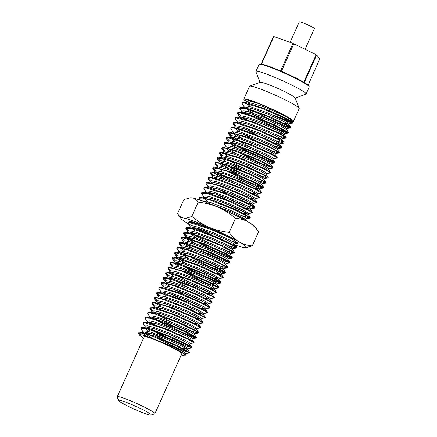 <?xml version="1.0" encoding="UTF-8"?>
<svg xmlns="http://www.w3.org/2000/svg" width="437" height="437" viewBox="0 0 437 437"><rect width="100%" height="100%" fill="white"/><g stroke="black" fill="none" stroke-linecap="round" stroke-linejoin="round"><path stroke-width="0.66" d="M191.646 221.706L191.641 221.991M197.994 223.602A27.963 2.518 24.2 0 1 231.872 238.941L237.744 242.961L237.957 243.496L237.657 243.699L235.385 243.431M201.14 224.776L202.784 225.705M194.662 222.499L196.399 223.613M231.927 241.186L237.952 243.327M189.582 222.187L189.816 221.537L191.231 221.625L197.972 223.591M177.52 213.737C179.268 216.206 181.218 217.61 183.365 217.937C185.463 218.38 188.281 217.845 191.821 216.331C197.841 221.302 203.637 224.951 209.203 227.278A35.774 3.223 -155.8 0 0 183.365 217.937A35.774 3.223 -155.8 0 0 181.147 218.702L177.52 213.737L183.895 199.545L190.548 197.781A35.774 3.223 24.2 0 1 192.356 197.939A35.774 3.223 24.2 0 1 218.194 207.28A35.774 3.223 24.2 0 1 248.407 222.067A35.774 3.223 24.2 0 1 255.006 226.748L258.633 231.714L252.258 245.905L245.605 247.67A35.774 3.223 -155.8 0 0 239.421 242.065C242.814 244.119 247.096 245.403 252.258 245.905M189.795 197.852L192.356 197.939C194.503 198.267 196.448 199.671 198.201 202.14C206.013 203.123 212.677 204.838 218.194 207.28C223.76 209.607 229.551 213.256 235.57 218.227L229.19 232.418C232.566 236.903 235.975 240.121 239.421 242.065A35.774 3.223 24.2 0 0 209.203 227.278C214.72 229.72 221.384 231.435 229.19 232.418M198.201 202.14L191.821 216.331M235.57 218.227C240.732 218.729 245.015 220.008 248.407 222.067C251.854 224.012 255.263 227.224 258.633 231.714M181.147 218.702A35.774 3.223 -155.8 0 0 187.746 223.383A35.774 3.223 -155.8 0 0 188.047 223.558M189.248 224.247A35.774 3.223 -155.8 0 0 192.072 225.803M195.809 227.775A35.774 3.223 -155.8 0 0 205.275 232.44M233.211 244.278A35.774 3.223 -155.8 0 0 243.802 247.511A35.774 3.223 -155.8 0 0 245.605 247.67M243.95 106.448L241.978 103.241L243.453 102.815L261.566 108.212L284.869 118.312L290.747 121.459L292.719 123.043L284.837 120.656M246.086 101.318A27.198 2.447 24.2 0 1 243.824 99.079L249.571 86.291A27.198 2.447 24.2 0 1 249.767 86.133A27.198 2.447 24.2 0 1 275.386 95.206A27.198 2.447 24.2 0 1 299.181 108.343A27.198 2.447 24.2 0 1 299.192 108.589L293.446 121.382A27.198 2.447 24.2 0 1 292.435 121.584M243.824 99.079A27.198 2.447 24.2 0 1 269.64 107.999A27.198 2.447 24.2 0 1 293.446 121.382M289.48 120.721L283.717 118.99L274.469 115.434L285.11 120.028L292.233 122.458M243.152 102.214L246.697 101.876L263.205 106.524L284.979 115.914L290.681 119.492L292.883 122.196L287.541 118.897L265.341 108.95L245.19 102.356L243.152 102.214L242.278 102.629M245.894 113.642L243.245 111.91M241.694 111.479L239.744 108.25L244.769 108.42L266.728 116.16L287.191 125.692L290.212 128.112L282.581 125.648M248.074 108.611L246.839 107.824M253.952 111.255L265.035 117.029L286.213 126.309L289.971 127.44M290.698 127.391L288.999 125.954L270.519 117.018L247.375 108.409L240.863 107.24L239.995 107.617L239.711 108.234M243.66 118.651L240.989 116.892M239.443 116.488L237.433 113.221L240.536 113.025L247.812 114.931L271.748 124.283L287.622 132.34L288.01 133.105L280.341 130.658M244.933 112.222L248.571 114.467M251.63 116.22L278.921 129.347L287.759 132.449M288.464 132.466L275.25 125.113L251.095 115.308L238.515 112.216L237.673 112.762M237.717 112.981L240.612 115.794M237.209 121.453L235.499 119.11L235.21 118.225L235.893 117.843L252.144 122.207L276.004 132.28L283.444 136.131L285.82 138.136L278.09 135.656M242.682 117.22L246.315 119.47M286.213 137.469L278.943 132.952L255.842 122.868L237.264 117.209L235.521 117.619M239.126 128.625L236.504 126.916M235.259 126.014L233.292 124.179L233.008 123.256L236.472 123.081L257.196 130.018L278.943 139.873L283.487 143.123L275.845 140.648M237.706 121.89L246.692 123.884L261.654 129.461L275.529 135.689L281.783 139.299L283.886 142.178L281.089 140.266L261.02 130.849L238.771 122.906L234.161 122.234L237.706 121.89L236.832 122.475M233.254 123.005L236.084 125.785M232.697 131.488L230.72 128.232L233.161 127.926L238.913 129.265L262.342 138.108L280.117 146.821L281.242 148.099L273.589 145.652M281.466 148.034L281.745 147.406L281.319 146.837L265.991 138.966L241.967 129.505L231.801 127.227L230.927 127.779M230.731 135.956L228.726 134.083L228.627 133.006L233.325 133.389L242.825 136.278L266.952 146.187L275.654 150.536L279.074 153.125L271.355 150.656M279.462 152.491L270.137 146.936L246.397 136.847L229.627 132.192L228.753 132.602M228.753 132.941L231.583 135.776M228.507 140.998L226.552 139.163L226.262 138.245L228.436 137.874L247.675 143.92L270.443 153.966L275.365 156.67L276.971 158.036L273.223 158.473M250.865 147.444L237.045 140.097M233.669 137.218L237.329 139.469M230.976 136.879L240.055 138.917L255.006 144.5L268.886 150.732L275.053 154.31L277.151 157.189L272.912 154.48L251.488 144.696L230.403 137.535L227.431 137.218L230.976 136.879L230.108 137.475M226.53 137.977L229.316 140.774M225.962 146.482L224.001 143.243L230.217 143.718L252.859 151.939L272.322 161.182L274.48 163.105L266.849 160.647M248.549 152.415L234.806 145.089M232.353 143.615L231.113 142.823M231.424 142.211L235.09 144.461M238.214 146.248L247.495 151.131L269.367 160.892L274.245 162.438M274.982 162.395L273.895 161.346L256.606 152.803L233.014 143.811L225.104 142.238L224.208 142.735M223.995 150.962L221.958 149.066L221.696 148.214L225.268 148.105L233.637 150.437L257.748 160.051L272.24 167.622L272.306 168.108L268.75 168.453M235.876 151.207L261.703 163.722L272.038 167.453M272.726 167.48L261.135 160.86L237.045 150.896L222.788 147.209L221.991 147.591L224.869 150.787M221.756 155.982L219.795 154.13L219.5 153.234L220.68 152.808L238.203 157.872L261.719 167.977L268.105 171.353L270.257 173.047L266.515 173.473M270.257 172.976L270.437 172.211L264.478 168.589L241.961 158.582L222.296 152.289L220.669 152.207L219.806 152.622M219.789 152.95L222.57 155.763M219.532 161.013L217.55 159.177L217.276 158.254L221.756 158.292L243.338 165.781L264.248 175.428L267.744 178.116L260.113 175.647M241.819 167.415L228.065 160.095M225.601 158.609L224.378 157.828M266.111 174.456L268.165 177.171L266.177 175.74L247.145 166.628L224.263 158.227L218.407 157.238L217.533 157.615M217.517 158.014L220.368 160.789M217.271 165.978L215.212 164.083L214.971 163.22L217.85 162.99L224.613 164.7L248.407 173.893L264.937 182.18L265.532 183.103L257.868 180.656M239.602 172.435L225.82 165.082M265.996 182.453L251.963 174.734L227.819 165.028L216.053 162.22L215.201 162.772M215.244 162.99L218.145 165.792M218.877 173.615L216.277 171.899M215.004 170.96L213.021 169.097L212.732 168.218L213.218 167.879L218.746 168.671L228.808 171.888L252.794 181.923L260.774 186.009L263.353 188.129L255.623 185.654M226.885 171.206L248.697 181.983L263.047 187.462M263.74 187.478L255.814 182.622L232.473 172.522L214.469 167.185L213.043 167.611L212.748 168.229M213.037 167.934L215.84 170.769M212.786 176.007L210.825 174.172L210.541 173.249L213.546 172.997L233.806 179.651L255.918 189.582L261.222 193.023L257.475 193.46M235.106 182.426L221.319 175.095M217.943 172.216L221.608 174.467M261.419 192.176L258.174 190.019L237.63 180.465L215.736 172.768L211.694 172.227L215.244 171.888L224.257 173.893L239.219 179.47L253.089 185.703L259.316 189.297L261.419 192.176M210.792 172.992L213.606 175.778M210.541 180.994L208.651 179.317L208.258 178.236L210.492 177.903L215.774 179.072L238.973 187.719L257.333 196.617L258.961 198.01L255.213 198.442M216.643 178.618L215.386 177.821M259.272 197.398L258.655 196.688L242.661 188.582L218.746 179.263L209.345 177.231L208.46 177.772M208.504 178.012L211.41 180.798M208.263 185.954L206.242 184.07L206.051 183.087L210.328 183.267L219.527 185.987L243.688 195.814L256.721 202.839L253.034 203.456M256.994 202.484L246.938 196.584L223.056 186.523L207.083 182.196L206.259 182.671M209.88 193.607L207.291 191.914M205.756 191.444L203.784 188.238L205.603 187.834L224.296 193.564L247.342 203.642L252.733 206.57L254.509 208.039L246.637 205.647M211.202 187.211L214.862 189.467M247.774 203.096L252.586 204.314L254.689 207.193L249.909 204.194L228.098 194.323L207.455 187.435L204.958 187.216L204.079 187.626M203.495 196.475L201.539 193.247L207.154 193.558L229.474 201.55L249.445 210.94L252.215 213.01L248.462 213.442M208.957 192.209L212.617 194.46M252.51 212.387L251.133 211.158L233.249 202.413L209.858 193.602L202.648 192.236L201.757 192.69M200.851 200.425L199.48 199.064L199.228 198.212L202.566 198.065L210.394 200.179L234.434 209.673L249.62 217.489L249.827 218.107L242.142 215.654M250.259 217.468L237.881 210.492L213.742 200.594L200.315 197.207L199.485 197.743M195.197 222.837L194.705 222.509M190.024 226.448L188.068 223.247L190.647 222.925L210.416 229.283L228.529 237.138M237.799 243.038L230.911 240.645M209.711 228.272L192.728 222.641L189.232 222.22L192.777 221.881M188.074 230.998L186.042 229.135L185.796 228.24L192.662 228.884L215.599 237.329L234.516 246.408L236.286 248.096L228.649 245.643M194.165 228.611L192.914 227.819M193.22 227.202L196.89 229.458M236.526 248.03L236.739 247.178L235.964 246.523L219.319 238.192L195.547 229.032L186.889 227.229L185.998 227.753M186.036 228.016L188.937 230.796M189.707 238.629L187.063 236.887M185.796 235.958L183.764 234.063L183.507 233.183L187.358 233.161L196.251 235.707L220.401 245.441L234.166 252.733L234.117 253.11L226.415 250.652M208.192 242.453L194.361 235.084M191.985 233.642L190.718 232.839M191.013 232.222L194.645 234.461M234.527 252.482L223.722 246.228L199.725 236.204L184.6 232.2L183.775 232.703M183.802 232.948L186.665 235.778M183.283 241.442L181.306 238.231L182.797 237.81L200.927 243.212L224.219 253.318L230.091 256.459L232.052 258.038L231.67 258.13L224.165 255.645M188.729 237.209L192.389 239.465M195.47 241.224L213.78 250.423L231.572 257.453M185.173 237.471L186.031 236.87L195.153 238.93L210.115 244.512L223.995 250.751L230.124 254.318L232.227 257.202L226.885 253.897L204.707 243.955L184.534 237.351L182.48 237.209L181.606 237.619M181.59 237.952L184.37 240.765M183.961 247.828L182.579 246.905M181.339 246.009L179.339 244.168L179.077 243.245L184.114 243.414L206.089 251.166L226.535 260.692L229.747 263.008L225.995 263.445M193.285 246.244L204.341 252.007L225.525 261.293L229.299 262.435M230.031 262.386L228.343 260.955L209.88 252.023L186.725 243.409L180.197 242.235L179.328 242.606M179.312 243.016L182.18 245.791M181.748 252.843L180.323 251.881M179.066 250.969L177.012 249.068L176.767 248.216L179.875 248.019L187.167 249.937L211.104 259.283L226.961 267.34L227.344 268.1L219.669 265.652M184.267 247.216L187.905 249.456M227.792 267.46L214.611 260.119L190.45 250.308L177.848 247.211L177.007 247.757M180.672 258.611L178.083 256.901M176.81 255.962L174.833 254.105L174.538 253.22L175.232 252.832L191.504 257.207L215.359 267.28L222.783 271.126L225.148 273.13L217.424 270.645M182.011 252.215L185.649 254.465M188.697 256.202L209.64 266.597L224.842 272.459M225.547 272.464L218.298 267.957L195.202 257.874L176.608 252.198L174.855 252.608M174.844 252.936L177.635 255.76M178.454 263.62L175.832 261.91M174.592 261.009L172.62 259.174L172.342 258.245L175.816 258.076L196.557 265.024L218.287 274.873L223.017 278.014L219.27 278.456M179.744 257.213L183.409 259.463M177.04 256.885L186.025 258.879L200.987 264.451L214.857 270.678L221.117 274.294L223.22 277.173L220.434 275.266L200.381 265.854L178.121 257.906L173.489 257.224L177.04 256.885L176.209 257.256M172.588 257.999L175.412 260.78M172.336 265.986L170.288 264.106L170.048 263.227L172.495 262.921L178.263 264.265L201.703 273.114L219.461 281.821L220.57 283.094L212.923 280.641M194.634 272.415L180.88 265.079M177.504 262.205L181.158 264.456M184.261 266.226L190.876 269.766L213.556 280.161L220.335 282.433M221.084 282.4L220.658 281.832L205.346 273.972L181.322 264.505L171.129 262.222L170.255 262.774M170.304 263.003L173.21 265.794M170.064 270.951L168.054 269.072L167.961 267.996L172.675 268.384L182.18 271.279L206.313 281.193L214.999 285.536L218.587 288.043L214.846 288.458M181.934 271.197L205.39 282.695L218.112 287.453M218.795 287.48L209.487 281.941L185.758 271.847L168.966 267.187L168.087 267.597L167.808 268.225M168.087 267.936L170.916 270.771M167.841 275.993L165.885 274.157L165.59 273.24L167.781 272.868L187.036 278.921L209.793 288.966L214.704 291.67L216.304 293.03L212.557 293.462M190.193 282.433L176.379 275.091M216.484 292.184L212.262 289.48L190.849 279.702L169.753 272.53L166.759 272.213L170.31 271.874L179.383 273.912L194.339 279.489L208.214 285.727L214.381 289.305L216.484 292.184M165.858 272.967L168.649 275.769M165.607 281.002L163.585 279.145L163.334 278.238L169.572 278.713L192.22 286.945L211.666 296.182L214.015 298.007L210.268 298.438M187.883 287.409L174.139 280.084M214.316 297.389L213.234 296.346L195.967 287.808L172.369 278.811L164.432 277.227L163.536 277.73M163.569 278.014L166.464 280.789M163.329 285.956L161.286 284.061L161.029 283.203L164.607 283.1L172.992 285.437L197.103 295.057L211.579 302.617L211.639 303.103L208.083 303.442M212.06 302.475L200.49 295.865L176.406 285.896L162.122 282.198L161.319 282.586L164.203 285.776M160.816 291.441L158.828 288.223L160.024 287.797L177.564 292.872L201.075 302.978L207.438 306.353L209.591 308.041L205.843 308.467M209.585 307.97L209.765 307.206L203.833 303.595L181.322 293.588L161.641 287.284L160.002 287.202L159.134 287.617M158.866 296.007L156.878 294.167L156.61 293.243L161.106 293.287L182.699 300.782L203.598 310.428L207.28 313.007L203.527 313.444M157.741 292.227L161.291 291.889L170.217 293.85L185.19 299.421L199.064 305.649L205.395 309.287L207.493 312.165L205.516 310.74L186.506 301.634L163.613 293.227L157.741 292.227L156.867 292.61L156.572 293.227M156.845 293.008L159.702 295.783M156.599 300.973L154.545 299.077L154.305 298.214L157.189 297.985L163.962 299.7L187.768 308.899L204.276 317.18L205.057 318.016L201.31 318.436M205.33 317.448L191.324 309.74L167.174 300.033L155.381 297.215L154.534 297.766M154.578 297.985L157.478 300.787M154.337 305.955L152.349 304.092L152.06 303.212L152.557 302.868L158.096 303.666L168.169 306.894L192.149 316.923L200.113 321.009L202.861 323.041L199.119 323.462M203.068 322.473L195.17 317.628L171.834 307.522L153.808 302.18L152.376 302.606M152.371 302.928L155.173 305.758M154.72 312.816L153.365 311.909M151.825 311.45L149.869 308.243L152.89 307.992L173.167 314.656L195.268 324.582L200.556 328.018L196.808 328.455M157.271 307.211L160.936 309.462M193.842 323.09L198.649 324.292L200.747 327.171L197.524 325.019L176.99 315.47L155.086 307.763L151.027 307.222L154.578 306.878L153.704 307.468M150.126 307.987L152.934 310.773M153.791 318.644L151.115 316.891M149.563 316.481L147.586 313.231L149.831 312.897L155.13 314.066L178.334 322.724L196.672 331.617L198.092 333.092L190.45 330.64M172.156 322.413L158.412 315.082M155.026 312.198L158.691 314.449M198.327 333.021L198.606 332.399L197.994 331.683L182.021 323.588L158.101 314.263L148.673 312.226L147.793 312.766M151.497 323.62L148.864 321.883M147.324 321.457L145.576 319.065L145.384 318.076L149.678 318.262L158.888 320.993L183.043 330.82L196.06 337.834L195.929 338.112L188.216 335.649M170.004 327.45L156.162 320.081M152.819 317.218L156.446 319.458M159.467 321.195L183.715 333.038L195.639 337.446M196.322 337.479L186.293 331.59L162.411 321.523L146.417 317.191L145.587 317.666M149.208 328.602L146.624 326.903M145.368 325.986L143.412 324.145L143.118 323.233L144.942 322.828L163.657 328.569L186.697 338.648L192.067 341.565L193.842 343.029L190.095 343.466M150.53 322.206L154.19 324.462M191.969 339.456L194.023 342.187L189.259 339.194L167.458 329.329L146.799 322.43L144.292 322.206L143.412 322.621M147.034 333.633L144.379 331.896M142.823 331.47L140.872 328.242L146.504 328.558L168.835 336.556L188.789 345.94L191.548 348.005L187.795 348.436M165.41 337.402L151.672 330.082M155.08 331.241L165.219 336.55L186.774 346.088L191.106 347.426M191.838 347.382L190.472 346.153L172.61 337.419L149.214 328.602L141.981 327.226L141.085 327.684M185.736 353.391L182.934 351.424L174.756 347.382L151.972 338.243L142.702 335.075L140.168 334.633L139.567 334.813L139.698 335.272L138.573 333.213L141.916 333.06L149.744 335.179L173.795 344.678L188.953 352.484L189.155 353.096L185.599 353.44M146.073 332.213L149.705 334.458M152.748 336.2L179.285 349.016L188.893 352.441M189.592 352.462L177.236 345.498L153.097 335.6L139.649 332.202L139.015 332.382L138.862 332.972M145.171 333.808L152.349 338.369M181.257 355.002L184.944 355.893L185.905 355.855L185.982 355.379L185.212 354.32L179.334 350.889A24.062 2.169 -155.8 0 0 151.989 338.254M187.948 348.365L181.901 344.722L166.36 337.79L150.268 332.005L145.122 330.836L142.992 331.17M143.128 331.874L143.953 332.808M154.092 334.447L164.41 339.92M182.617 348.092L187.528 349.48M189.603 352.217L187.489 349.332L181.153 345.672L167.218 339.429L152.196 333.83L143.21 331.863L142.429 332.475M142.877 333.251L146.668 336.288M190.21 343.427L188.729 342.176L184.179 339.729L168.595 332.786L152.568 327.034L147.329 325.822L145.237 326.16M145.428 326.898L146.22 327.799M147.4 328.793L149.503 330.279M191.777 347.164L189.674 344.285L183.289 340.625L169.409 334.398L154.425 328.821L145.537 326.887L144.674 327.471M145.068 328.22L149.072 331.383M192.46 338.429L191.007 337.189L186.381 334.715L170.872 327.799L154.824 322.031L149.634 320.845L147.395 321.293M147.646 321.894L148.471 322.796M191.919 339.309L185.774 335.736L171.894 329.498L156.938 323.915L147.837 321.867L146.974 322.462M168.425 322.211L191.87 332.754M194.7 333.365L193.285 332.196L188.626 329.716L173.112 322.796L157.009 317.005L151.885 315.847L149.711 316.159M149.853 316.869L150.699 317.808M160.827 319.452L171.157 324.926M196.339 337.227L194.225 334.343L188.003 330.727L174.073 324.478L159.063 318.873L149.973 316.858L149.192 317.475M196.956 328.378L190.92 324.735L175.335 317.781L159.287 312.023L154.075 310.822L151.989 311.171M152.152 311.892L152.95 312.805M198.551 332.18L196.442 329.301L190.008 325.614L176.106 319.387L161.111 313.804L152.234 311.881L151.404 312.471M199.19 323.451L197.726 322.184L193.138 319.72L177.602 312.799L161.575 307.042L156.353 305.834L154.163 306.239M154.403 306.9L155.211 307.795M156.37 303.251L161.062 306.894M198.649 324.292L192.422 320.692L178.547 314.46L163.591 308.888L154.578 306.878M201.004 319.414L201.468 318.382L200.02 317.202L195.355 314.711L179.864 307.801L163.771 302.011L158.631 300.853L156.386 301.295M156.593 301.874L157.451 302.803M158.697 303.83L160.8 305.305M196.104 318.092L200.998 319.48M203.058 322.222L200.949 319.332L194.809 315.76L180.907 309.516L165.923 303.917L156.768 301.852L153.218 302.191M203.68 313.367L197.644 309.729L182.082 302.786L166.005 297.013L160.832 295.833L158.729 296.171M164.793 296.384L165.574 296.887M198.343 313.1L203.249 314.476M205.319 317.202L203.205 314.318L196.803 310.636L182.879 304.403L167.868 298.81L158.942 296.876L155.381 297.215M179.722 297.242L203.112 307.752M205.931 308.446L204.461 307.178L199.9 304.731L184.332 297.794L168.311 292.042L163.067 290.829L160.953 291.157L160.581 291.954M163.143 293.801L165.235 295.286M172.118 294.478L182.284 299.875M200.588 308.096L205.439 309.451M181.863 292.195L205.352 302.748M208.198 303.415L206.745 302.196L202.096 299.711L186.604 292.806L170.539 287.027L165.372 285.853L163.116 286.311M174.336 289.469L184.578 294.893M202.844 303.092L207.662 304.321L201.544 300.754L187.659 294.516L172.691 288.928L163.553 286.863L160.002 287.202M210.421 298.367L204.363 294.724L188.833 287.792L172.735 282.007L167.6 280.844L165.454 281.166M165.59 281.876L166.421 282.81M167.65 283.815L169.769 285.295M167.54 278.227L172.304 281.881M205.09 298.094L209.962 299.34L203.664 295.696L189.729 289.447L174.702 283.848L165.683 281.865L164.924 282.226M165.35 283.252L169.272 286.382M186.484 282.253L209.853 292.752M212.688 293.413L211.202 292.178L206.652 289.736L191.062 282.788L175.029 277.031L169.796 275.823L167.71 276.168M169.867 278.795L171.97 280.281M178.848 279.467L189.046 284.891M207.335 293.101L212.153 294.292L205.745 290.616L191.854 284.394L176.87 278.817L167.994 276.889L164.432 277.227M214.922 288.442L213.469 287.191L208.853 284.716L193.34 277.801L177.302 272.038L172.096 270.847L169.873 271.284M170.168 271.961L170.943 272.797M209.574 288.092L214.436 289.458M169.813 273.234L173.746 276.37M217.173 283.373L211.087 279.713L195.585 272.803L179.487 267.007L174.358 265.854L172.14 266.242M183.3 269.454L193.618 274.922M211.83 283.094L216.692 284.345L210.503 280.74L196.584 274.496L181.579 268.892L172.462 266.854L171.686 267.236M180.989 260.299L186.075 263.391M193.225 267.253L216.594 277.757M219.423 278.374L213.387 274.736L197.803 267.783L181.748 262.02L176.548 260.829L174.461 261.173M174.614 261.894L175.417 262.806M176.603 263.795L178.722 265.286M176.532 258.223L181.306 261.894M214.075 278.101L218.921 279.309L212.486 275.621L198.573 269.389L183.578 263.806L174.691 261.883L173.871 262.479M174.303 263.238L178.285 266.39M183.267 255.306L188.281 258.371M221.657 273.453L220.193 272.185L215.616 269.727L200.064 262.795L184.048 257.043L178.815 255.836L176.646 256.213M176.881 256.907L177.679 257.797M178.891 258.813L180.978 260.294M216.31 273.098L221.166 274.452M197.59 257.196L221.078 267.755M223.471 269.421L223.935 268.384L222.488 267.204L217.823 264.713L202.331 257.808L186.249 252.018L181.104 250.854L178.848 251.313M179.072 251.881L179.924 252.805M218.576 268.1L223.411 269.334L217.287 265.762L203.391 259.523L188.413 253.924L179.252 251.859L178.427 252.471M187.73 245.304L192.826 248.396M226.148 263.369L220.106 259.731L204.554 252.788L188.467 247.014L183.311 245.84L181.191 246.173M181.333 246.883L182.153 247.812M183.261 243.223L188.041 246.889M227.797 267.215L225.683 264.33L219.308 260.66L205.374 254.416L190.363 248.822L181.41 246.872L180.623 247.479M181.071 248.249L185.015 251.39M187.91 238.831L195.028 243.382M228.404 258.442L226.929 257.18L222.373 254.733L206.794 247.79L190.772 242.038L185.534 240.825L183.425 241.164M185.605 243.802L187.702 245.283M185.561 238.241L190.286 241.901M229.971 262.167L227.868 259.288L221.51 255.64L207.63 249.412L192.651 243.841L183.748 241.89L180.197 242.235M190.128 233.822L197.278 238.373M230.66 253.427L229.212 252.198L224.574 249.713L209.072 242.808L193.017 237.034L187.834 235.854L185.588 236.308M185.878 236.952L186.67 237.804M232.894 248.369L226.83 244.72L211.306 237.799L195.208 232.009L190.073 230.851L187.915 231.168L187.566 231.921M188.052 231.872L188.893 232.812M234.543 252.231L232.429 249.347L226.169 245.714L212.235 239.465L197.213 233.861L188.161 231.861L187.386 232.479M234.713 244.409L235.172 243.387L233.675 242.18L229.119 239.738L213.529 232.79L197.491 227.032L192.269 225.825L190.182 226.175M190.456 227.043L191.155 227.808M192.329 228.797L194.443 230.283M201.31 229.469L211.53 234.898M236.739 247.178L234.631 244.299L228.207 240.618L214.31 234.39L199.321 228.813L190.445 226.89L189.603 227.475M192.613 221.925L193.411 222.799M241.481 218.265L245.922 219.478L246.413 218.391L245.13 217.309L226.836 208.64L211.098 202.746L201.981 200.823M245.922 219.478L231.517 211.945L207.673 202.954M222.395 202.238L245.802 212.764M248.62 213.371L242.573 209.727L227.027 202.795L210.934 197.016L205.789 195.847L203.658 196.175M203.904 197.038L204.62 197.814M243.283 213.103L248.2 214.485M250.27 217.227L248.156 214.338L241.819 210.678L227.885 204.434L212.863 198.835L203.877 196.874L203.101 197.48M203.544 198.256L207.428 201.353M224.678 197.256L248.052 207.755M250.882 208.438L249.401 207.182L244.851 204.74L229.261 197.792L213.24 192.04L208.001 190.827L205.903 191.171M206.095 191.909L206.887 192.804M217.052 194.476L227.235 199.889M245.528 208.105L250.341 209.296L243.955 205.63L230.075 199.409L215.091 193.831L206.204 191.892L202.648 192.236M226.819 192.209L250.292 202.757M253.127 203.44L251.674 202.194L247.047 199.72L231.539 192.81L215.496 187.036L210.301 185.856L208.067 186.304M219.292 189.478L229.491 194.886M252.586 204.314L246.441 200.741L232.56 194.503L217.61 188.926L208.504 186.872L207.641 187.473M255.366 198.376L249.292 194.722L233.784 187.801L217.681 182.011L212.551 180.858L210.377 181.164L210.033 181.918M210.607 182.005L211.366 182.813M250.03 198.103L254.897 199.348L248.669 195.732L234.745 189.483L219.729 183.879L210.639 181.863L207.083 182.196M217.102 173.822L224.268 178.394M257.628 193.383L251.586 189.74L236.002 182.792L219.953 177.029L214.742 175.827L212.655 176.177M214.802 178.799L216.916 180.29M214.736 173.232L219.505 176.903M252.275 193.105L257.109 194.307L250.674 190.619L236.772 184.392L221.778 178.809L212.901 176.892L212.071 177.482M233.604 177.231L257.038 187.757M259.862 188.456L258.398 187.189L253.804 184.725L238.269 177.804L222.247 172.047L217.02 170.845L214.829 171.249M220.92 171.375L221.728 171.899M254.509 188.096L259.316 189.297M221.554 163.809L228.759 168.387M262.124 183.382L256.022 179.716L240.53 172.812L224.438 167.021L219.303 165.863L217.052 166.306M217.265 166.885L218.118 167.813M219.363 168.835L221.466 170.31M228.245 169.469L238.542 174.92M261.665 184.485L255.476 180.765L241.579 174.521L226.59 168.922L217.435 166.863L213.884 167.196M264.352 178.378L258.316 174.734L242.748 167.792L226.672 162.023L221.504 160.838L219.396 161.182M230.496 164.459L240.792 169.927M265.986 182.213L263.877 179.328L257.469 175.647L243.546 169.409L228.535 163.82L219.614 161.881L218.839 162.231M219.259 163.252L223.22 166.393M266.603 173.456L265.128 172.183L260.567 169.736L244.999 162.799L228.977 157.047L223.739 155.834L221.619 156.162L221.253 156.965M223.815 158.811L225.907 160.292M223.766 153.25L228.485 156.905M266.062 174.292L259.736 170.654L245.862 164.432L230.889 158.855L221.958 156.894L218.407 157.238M221.461 158.227L225.459 161.39M228.316 148.82L235.483 153.376M268.864 168.42L267.417 167.202L262.768 164.716L247.271 157.812L231.206 152.032L226.038 150.858L223.788 151.322M226.109 153.835L228.201 155.31M226.022 148.258L230.709 151.89M270.437 172.211L268.329 169.327L262.211 165.765L248.325 159.521L233.363 153.933L224.219 151.868L220.669 152.207M232.67 145.308L237.766 148.4M271.087 163.372L265.035 159.729L249.505 152.797L233.402 147.012L228.267 145.849L226.12 146.177M232.211 146.395L232.976 146.892M272.743 167.234L270.629 164.345L264.33 160.701L250.396 154.452L235.374 148.853L226.35 146.87L222.788 147.209M273.36 158.418L271.869 157.183L267.318 154.742L251.728 147.793L235.701 142.041L230.468 140.829L228.376 141.173M230.485 138.239L235.232 141.905M274.928 162.176L272.819 159.297L266.412 155.627L252.526 149.405L237.537 143.822L228.66 141.894L225.104 142.238M235.084 133.831L242.207 138.376M275.594 153.447L274.136 152.196L269.52 149.722L254.006 142.812L237.968 137.043L232.763 135.852L230.539 136.289M230.791 136.907L231.61 137.802M232.845 138.829L234.926 140.304M232.768 133.263L237.455 136.896M277.839 148.378L271.759 144.723L256.257 137.808L240.153 132.018L235.024 130.86L232.806 131.247M233.068 131.99L233.839 132.815M234.969 128.243L239.705 131.887M243.966 134.465L254.29 139.927M277.408 149.492L271.169 145.75L257.251 139.501L242.245 133.897L233.129 131.865L229.572 132.198M280.09 143.385L274.054 139.742L258.475 132.793L242.415 127.03L237.215 125.834L235.128 126.184M237.269 128.806L239.394 130.292M246.239 129.467L256.497 134.918M274.742 143.107L279.625 144.478M281.696 147.198L279.587 144.314L273.152 140.627L259.245 134.399L244.245 128.811L235.363 126.888L234.538 127.484M282.329 138.458L280.86 137.191L276.282 134.733L260.736 127.806L244.715 122.049L239.481 120.841L237.313 121.218M237.608 121.994L238.351 122.802M276.982 138.103L281.838 139.458M284.143 134.427L284.607 133.394L283.154 132.209L278.495 129.718L263.003 122.813L246.916 117.029L241.77 115.865L239.52 116.318M239.738 116.887L240.59 117.815M279.243 133.105L284.126 134.481M286.186 137.223L284.077 134.339L277.954 130.772L264.057 124.529L249.079 118.935L239.924 116.865L239.094 117.482M248.396 110.31L253.493 113.401M286.819 128.38L280.778 124.736L265.221 117.799L249.139 112.019L243.983 110.845L241.863 111.184M242.005 111.888L242.819 112.817M244.032 113.817L246.151 115.297M247.937 111.391L248.708 111.899M252.963 114.461L263.271 119.929M286.393 129.489L279.975 125.665L266.046 119.421L251.029 113.828L242.076 111.877L241.29 112.484M289.076 123.447L287.595 122.185L283.045 119.743L267.466 112.801L251.444 107.049L246.2 105.836L244.097 106.169L243.551 107.48M244.294 106.912L245.086 107.808M283.728 123.108L288.535 124.299L282.176 120.645L268.302 114.423L253.323 108.846L244.42 106.896L243.595 107.256M246.228 103.247L250.133 106.377M185.911 355.276L179.334 350.889M246.195 101.466L245.173 99.86L246.419 99.68L257.612 103.274A24.062 2.169 24.2 0 1 284.902 115.876M257.612 103.274L249.664 101.04L246.271 101.291M139.698 335.272L143.582 338.134M151.126 415.15L154.742 413.795A20.637 1.857 -155.8 0 0 154.889 413.675L181.852 353.68A20.637 1.857 -155.8 0 0 163.788 343.526A20.637 1.857 -155.8 0 0 144.199 336.758L117.236 396.752A20.637 1.857 -155.8 0 0 117.247 396.943L118.629 400.543A17.89 1.611 24.2 0 1 135.601 406.246A17.89 1.611 24.2 0 1 151.126 415.15A17.89 1.611 24.2 0 1 139.195 411.31A17.89 1.611 24.2 0 1 122.021 403.045A17.89 1.611 24.2 0 1 118.629 400.543M154.889 413.675A20.637 1.857 -155.8 0 0 136.825 403.52A20.637 1.857 -155.8 0 0 117.236 396.752M274.671 36.79L273.682 36.61L273.322 36.943L274.671 36.79L292.162 43.116L293.593 44.274L294.746 44.224L315.203 54.237L316.437 55.504L316.798 55.171L319.764 58.853L308.161 85.139M294.746 44.224L292.162 43.116M316.798 55.171L315.203 54.237M273.322 36.943L261.075 64.195L261.938 64.157A26.968 2.425 -155.8 0 1 280.172 70.745L281.952 71.515A26.968 2.425 -155.8 0 1 303.278 81.948L304.376 82.588A26.968 2.425 -155.8 0 1 308.954 86.04L309.227 86.761A27.52 2.475 24.2 0 1 309.238 87.012L306.091 94.01A27.52 2.475 24.2 0 1 305.9 94.168L295.265 98.161M293.593 44.274L281.346 71.526M315.907 55.193L303.66 82.446M259.977 82.303L255.902 71.701A27.52 2.475 24.2 0 1 255.891 71.45L259.037 64.452A27.52 2.475 24.2 0 1 259.234 64.294A27.52 2.475 24.2 0 1 277.593 70.199A27.52 2.475 24.2 0 1 304.015 82.915A27.52 2.475 24.2 0 1 309.227 86.761M261.151 64.015A26.968 2.425 -155.8 0 0 259.955 64.02L259.234 64.294M255.891 71.45A27.52 2.475 24.2 0 1 282.007 80.474A27.52 2.475 24.2 0 1 306.091 94.01M273.649 37.003L261.402 64.255M292.73 43.902L280.483 71.155M316.437 55.504L304.19 82.757M249.767 86.133L260.19 82.222A19.261 1.732 24.2 0 1 278.331 88.651A19.261 1.732 24.2 0 1 295.183 97.954L299.181 108.343M290.086 42.362L299.301 21.85A8.254 0.743 24.2 0 1 304.54 23.44A8.254 0.743 24.2 0 1 312.794 27.389A8.254 0.743 24.2 0 1 314.361 28.618L305.075 49.283M242.24 102.608L241.956 103.236M292.981 122.409L292.703 123.032M290.736 127.407L290.452 128.036M237.744 112.609L237.52 113.107M288.486 132.406L288.207 133.034M235.499 117.608L235.215 118.23M286.24 137.409L285.962 138.032M233.249 122.611L232.97 123.234M283.995 142.407L283.711 143.03M231.004 127.609L230.725 128.232M228.759 132.608L228.475 133.23M279.5 152.409L279.221 153.032M226.508 137.606L226.229 138.234M277.255 157.407L276.971 158.03M224.263 142.609L223.984 143.232M275.004 162.406L274.726 163.034M222.018 147.608L221.734 148.23M272.759 167.404L272.508 167.966M219.767 152.606L219.489 153.229M217.522 157.604L217.244 158.232M268.263 177.406L267.985 178.034M215.277 162.608L214.993 163.23M266.018 182.404L265.734 183.032M263.773 187.407L263.522 187.954M210.781 172.604L210.497 173.232M261.523 192.406L261.244 193.028M208.536 177.602L208.252 178.23M259.278 197.404L258.994 198.032M206.286 182.606L206.084 183.059M257.032 202.402L256.787 202.948M204.041 187.604L203.757 188.232M254.782 207.406L254.514 208.001M201.796 192.602L201.512 193.23M252.537 212.404L252.253 213.032M199.545 197.606L199.332 198.087M250.286 217.402L250.03 217.981M188.309 222.602L188.03 223.231M186.064 227.601L185.785 228.229M183.819 232.604L183.611 233.058M234.56 252.4L234.281 253.028M181.568 237.602L181.289 238.225M232.315 257.404L232.031 258.027M179.323 242.601L179.044 243.229M230.064 262.402L229.786 263.025M177.078 247.599L176.794 248.227M227.819 267.4L227.54 268.028M174.827 252.602L174.549 253.225M225.574 272.398L225.29 273.027M172.582 257.601L172.304 258.229M223.323 277.402L223.045 278.025M170.337 262.599L170.069 263.189M221.078 282.4L220.794 283.029M218.833 287.399L218.587 287.945M165.842 272.601L165.563 273.223M216.583 292.402L216.304 293.025M163.596 277.599L163.312 278.227M214.338 297.4L214.054 298.023M161.346 282.597L161.067 283.225M212.092 302.399L211.836 302.961M159.101 287.601L158.822 288.223M207.597 312.4L207.313 313.023M154.605 297.597L154.327 298.225M205.352 317.399L205.068 318.027M152.36 302.601L152.081 303.223M203.101 322.397L202.855 322.948M150.115 307.599L149.831 308.222M200.856 327.4L200.572 328.023M147.864 312.597L147.586 313.225M145.619 317.595L145.417 318.049M196.36 337.397L196.082 338.025M143.374 322.599L143.09 323.222M194.115 342.395L193.848 342.996M141.124 327.597L140.845 328.225M191.865 347.399L191.586 348.021M138.879 332.595L138.644 333.114M189.62 352.397L189.358 352.981M185.736 353.38L185.277 354.407M142.965 331.153L142.478 332.235M187.986 348.382L187.533 349.392M145.215 326.155L144.723 327.237M190.232 343.384L189.767 344.416M147.46 321.151L146.974 322.238M192.482 338.38L192.007 339.429M149.705 316.153L149.219 317.24M194.727 333.382L194.268 334.398M151.956 311.155L151.601 311.947M196.972 328.384L196.513 329.4M154.201 306.157L153.846 306.949M199.223 323.38L198.748 324.434M156.446 301.153L156.107 301.918M158.697 296.155L158.347 296.931M203.713 313.384L203.26 314.394M205.964 308.385L205.472 309.467M163.187 286.153L162.843 286.929M208.209 303.382L207.722 304.469M165.437 281.155L165.093 281.92M210.454 298.384L209.968 299.471M167.682 276.157L167.327 276.954M212.704 293.385L212.213 294.467M169.927 271.159L169.578 271.945M214.949 288.387L214.48 289.436M172.178 266.155L171.834 266.914M217.194 283.384L216.708 284.471M174.423 261.157L173.937 262.244M219.445 278.385L218.986 279.401M176.668 256.158L176.182 257.24M221.69 273.387L221.22 274.431M178.919 251.16L178.575 251.925M181.164 246.157L180.678 247.244M226.186 263.385L225.732 264.396M183.409 241.158L183.054 241.956M228.431 258.387L227.967 259.425M185.659 236.16L185.173 237.242M230.676 253.389L230.206 254.432M232.926 248.385L232.44 249.472M190.15 226.158L189.795 226.95M203.637 196.164L203.145 197.245M248.653 213.387L248.2 214.398M205.882 191.16L205.521 191.958M250.904 208.389L250.412 209.476M208.127 186.162L207.777 186.943M253.149 203.391L252.662 204.472M255.394 198.387L254.908 199.474M212.622 176.16L212.267 176.952M257.644 193.389L257.153 194.476M214.867 171.162L214.512 171.96M259.889 188.391L259.403 189.472M217.118 166.164L216.774 166.923M262.134 183.393L261.648 184.474M219.363 161.166L219.013 161.936M264.385 178.389L263.893 179.476M266.63 173.391L266.16 174.434M223.859 151.164L223.509 151.934M268.875 168.392L268.405 169.436M226.104 146.166L225.76 146.925M271.126 163.389L270.672 164.399M228.349 141.162L227.994 141.959M273.371 158.391L272.906 159.418M230.599 136.164L230.244 136.95M275.616 153.392L275.146 154.441M232.845 131.166L232.506 131.919M277.866 148.394L277.375 149.476M235.09 126.167L234.74 126.949M280.112 143.391L279.658 144.407M237.34 121.164L236.854 122.251M282.357 138.392L281.887 139.441M239.585 116.166L239.099 117.247M241.83 111.167L241.344 112.249M286.852 128.391L286.366 129.478M289.097 123.392L288.633 124.43M143.21 331.863L139.649 332.202M145.537 326.887L141.981 327.226M147.837 321.867L144.292 322.206M149.973 316.858L146.417 317.191M152.234 311.881L148.673 312.226M207.662 304.321L209.765 307.206M209.962 299.34L212.076 302.229M165.683 281.865L162.122 282.198M212.153 294.292L214.256 297.171M216.692 284.345L218.8 287.229M172.462 266.854L168.906 267.193M218.921 279.309L221.029 282.187M174.691 261.883L171.129 262.222M223.411 269.334L225.514 272.218M179.252 251.859L175.707 252.193M181.41 246.872L177.848 247.211M186.031 236.87L182.48 237.209M188.161 231.861L184.6 232.2M190.445 226.89L186.889 227.229M245.867 219.33L247.468 221.521M203.877 196.874L200.315 197.207M250.341 209.296L252.449 212.174M208.504 186.872L204.958 187.216M254.897 199.348L257.005 202.238M257.109 194.307L259.217 197.185M212.901 176.892L209.345 177.231M261.616 184.343L263.724 187.227M219.614 161.881L216.053 162.22M277.358 149.35L279.472 152.24M235.363 126.888L231.801 127.227M239.924 116.865L236.373 117.203M286.35 129.336L288.464 132.22M242.076 111.877L238.515 112.216M288.535 124.299L290.638 127.172M244.42 106.896L240.863 107.24M246.326 101.165L245.976 101.947M143.412 324.145L145.084 326.439M195.929 338.112L192.367 338.451M198.092 333.092L194.547 333.431M152.349 304.092L154.07 306.446M154.545 299.077L156.304 301.481M156.878 294.167L158.555 296.461M161.286 284.061L163.05 286.47M163.585 279.145L165.29 281.477M165.885 274.157L167.551 276.446M168.054 269.072L169.796 271.453M170.288 264.106L172.031 266.483M220.57 283.094L217.02 283.433M172.62 259.174L174.292 261.457M174.833 254.105L176.543 256.443M225.148 273.13L221.586 273.469M177.012 249.068L178.771 251.477M227.344 268.1L223.788 268.438M179.339 244.168L181.022 246.468M231.861 258.136L228.305 258.469M183.764 234.063L185.523 236.466M234.117 253.11L230.561 253.449M186.042 229.135L187.763 231.484M236.286 248.096L232.741 248.44M237.897 243.19L235.144 243.453M199.48 199.064L200.348 200.25M249.827 218.107L246.271 218.445M254.323 208.132L250.762 208.471M206.242 184.07L207.99 186.462M208.498 179.126L210.23 181.486M210.825 174.172L212.491 176.455M213.021 169.097L214.736 171.451M263.353 188.129L259.791 188.467M215.212 164.083L216.97 166.486M265.532 183.103L261.976 183.442M217.55 159.177L219.227 161.472M267.744 178.116L264.194 178.454M219.795 154.13L221.483 156.446M221.958 149.066L223.717 151.475M274.48 163.105L270.935 163.443M226.552 139.163L228.223 141.451M228.726 134.083L230.463 136.464M279.074 153.125L275.512 153.463M281.242 148.099L277.692 148.443M233.292 124.179L234.959 126.462M283.487 143.123L279.937 143.462M285.82 138.136L282.258 138.474M288.01 133.105L284.46 133.449M290.212 128.112L286.661 128.451M292.528 123.141L288.972 123.474"/></g></svg>
